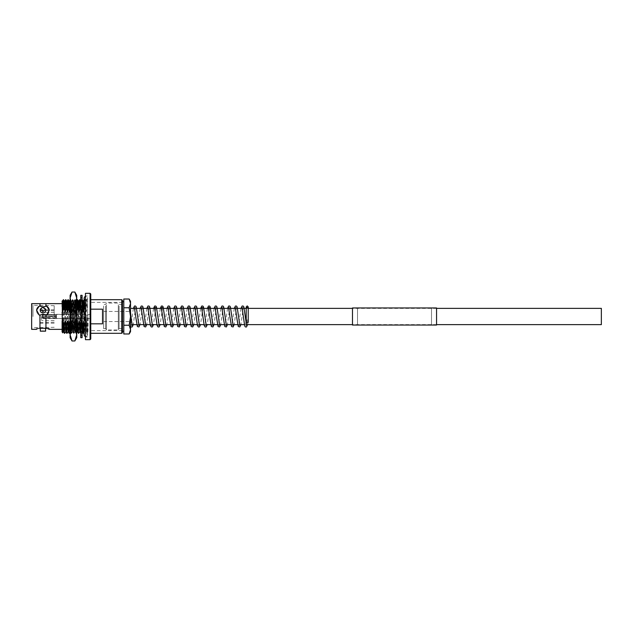 <?xml version="1.0" encoding="UTF-8"?>
<svg xmlns="http://www.w3.org/2000/svg" width="633" height="633" viewBox="0 0 633 633"><rect width="100%" height="100%" fill="white"/><g stroke="black" fill="none" stroke-linecap="round" stroke-linejoin="round"><path stroke-width="0.47" stroke-dasharray="3.17 2.37" d="M601.35 324.642L601.35 308.358M130.525 301.363L130.525 331.637M39.958 303.65L39.958 306.158L42.949 306.942L46.676 306.158A6.354 5.507 0 0 1 49.303 310.613A6.354 5.507 0 0 1 46.676 315.076L42.949 314.284L39.958 315.076L39.958 328.274L47.728 328.646M42.949 306.997L40.298 309.165L42.949 311.586L45.6 309.165L42.949 306.997M45.6 309.165L45.6 310.613A2.651 2.295 0 0 0 42.949 308.318A2.651 2.295 0 0 1 42.949 312.908A2.651 2.295 0 0 1 42.949 308.318A2.651 2.295 0 0 0 40.298 310.613L40.298 309.165M42.949 330.924C39.531 331.186 39.531 331.186 42.949 330.924C46.367 331.186 46.367 331.186 42.949 330.924M122.454 300.359L122.454 332.642M121.781 299.686L121.781 333.314M90.756 299.686L90.756 333.314L90.756 323.827L102.522 323.827L102.522 309.173L90.756 309.173L90.756 299.686L90.756 323.827M41.541 316.5L41.541 320.607L41.541 316.5M54.185 316.5L54.185 305.707L54.185 316.5M39.855 316.5L39.855 323.194L39.855 316.5M32.995 316.5L32.995 305.304L32.995 316.5M31.65 303.65L31.65 329.35M85.455 293.332L85.455 339.668M87.473 324.729L87.473 333.314M39.222 328.274L36.595 328.274L39.222 328.274C35.772 329.635 35.772 329.635 39.222 328.274L39.958 328.274M45.94 315.076L45.94 328.274M62.105 316.5L62.105 329.35L62.105 316.5M49.121 329.255L49.303 328.274L46.676 328.274L49.303 328.274M62.105 331.842L62.105 306.388L62.952 305.423L62.976 316.5C63.3 299.797 63.632 293.285 63.957 308.271M62.952 305.423L63.253 299.694M64.337 324.729C64.653 339.715 64.985 333.203 65.31 316.5C65.634 299.797 65.959 293.285 66.283 308.271M64.044 324.729C64.36 339.715 64.693 333.203 65.017 316.5C65.341 299.797 65.666 293.285 65.99 308.271M66.663 324.729C66.987 339.715 67.32 333.203 67.636 316.5C67.96 299.797 68.293 293.285 68.617 308.271M66.37 324.729C66.694 339.715 67.019 333.203 67.343 316.5C67.668 299.797 68 293.285 68.324 308.271M68.997 324.729C69.313 339.715 69.646 333.203 69.97 316.5C70.295 299.797 70.627 293.285 70.943 308.271L70.113 310.605M70.113 299.923L70.564 299.694L70.943 308.271L71.877 311.982L71.743 301.158L71.877 311.982M68.704 324.729C69.021 339.715 69.353 333.203 69.677 316.5C70.002 299.797 70.326 293.285 70.651 308.271L70.263 299.686M71.735 333.306L72.581 331.827L72.099 321.018L71.031 324.729L71.735 333.306L71.323 324.729C71.648 339.715 71.98 333.203 72.304 316.5C72.629 299.797 72.953 293.285 73.278 308.271L72.209 311.982M70.113 321.556L70.572 331.842L71.727 301.173L72.898 299.694L73.278 308.271L74.203 311.982L74.069 301.158L74.203 311.982M70.105 321.018L71.031 324.729C71.355 339.715 71.687 333.203 72.004 316.5C72.328 299.797 72.66 293.285 72.985 308.271L72.589 299.686M74.061 333.306L74.916 331.827L74.425 321.018L73.365 324.729L74.061 333.306L73.657 324.729C73.982 339.715 74.306 333.203 74.631 316.5C74.955 299.797 75.287 293.285 75.604 308.271L74.544 311.982M72.099 321.018L72.906 331.842L74.053 301.173L75.224 299.694L75.604 308.271L76.538 311.982L76.063 301.158L76.735 307.052M72.431 321.018L73.365 324.729C73.681 339.715 74.014 333.203 74.338 316.5C74.662 299.797 74.995 293.285 75.311 308.271L74.923 299.686M76.759 321.018L75.691 324.729L76.395 333.306L75.984 324.729C76.308 339.715 76.64 333.203 76.965 316.5C77.289 299.797 77.614 293.285 77.938 308.271M74.425 321.018L75.691 324.729C76.015 339.715 76.348 333.203 76.672 316.5C76.997 299.797 77.321 293.285 77.645 308.271M78.318 324.729C78.642 339.715 78.967 333.203 79.291 316.5C79.616 299.797 79.948 293.285 80.264 308.271M78.025 324.729C78.35 339.715 78.674 333.203 78.998 316.5C79.323 299.797 79.655 293.285 79.972 308.271M80.771 329.12L81.04 333.314L81.902 331.827L81.42 321.018L80.652 324.729C80.969 339.715 81.301 333.203 81.625 316.5C81.95 299.797 82.274 293.285 82.599 308.271M80.351 324.729C80.676 339.715 81.008 333.203 81.333 316.5C81.657 299.797 81.981 293.285 82.306 308.271M80.771 299.686L80.771 297.059L80.771 297.526L82.092 297.526L82.092 300.976L82.092 297.526L80.771 297.526L80.771 297.059L82.092 297.059L80.771 297.059L80.771 299.741L82.092 299.741L82.092 297.059L82.092 301.68M82.978 324.729C83.303 339.715 83.627 333.203 83.952 316.5C84.276 299.797 84.608 293.285 84.925 308.271L84.11 310.534M84.11 299.9L84.553 299.694L84.925 308.271L85.859 311.982L85.724 301.158L85.859 311.982M82.686 324.729C83.01 339.715 83.334 333.203 83.659 316.5C83.983 299.797 84.316 293.285 84.632 308.271L84.244 299.686M84.086 321.018L85.02 324.729L86.08 321.018L86.563 331.827L85.7 333.314L85.313 324.729C85.629 339.715 85.961 333.203 86.286 316.5L86.294 315.899L88.335 315.899L86.294 315.899M84.11 322.102L84.545 331.827L85.392 333.306L85.02 324.729C85.336 339.715 85.669 333.203 85.993 316.5C86.317 299.797 86.642 293.285 86.966 308.271L86.199 311.982M87.473 299.686L86.571 299.686L86.966 308.271L87.473 308.271M76.071 333.306L75.224 331.827L76.403 301.158M73.745 333.306L72.89 331.827M71.41 333.306L70.564 331.827M62.414 301.158L62.105 306.388L62.105 301.189M62.952 317.703C62.794 334.224 62.627 338.513 62.461 322.798M63.26 331.827L64.123 305.652L64.748 301.158M65.595 331.827L66.449 305.652L67.082 301.158M68.245 331.842L68.783 305.652L69.408 301.158L68.229 331.827M70.113 331.012L71.402 301.158M72.581 331.827L73.737 301.158M74.916 331.827L76.063 301.158M77.242 331.827L78.397 301.158L77.55 331.827M79.576 331.827L80.723 301.158L81.538 311.982L80.771 310.083M80.771 301.284L81.198 311.982M81.902 331.827L83.058 301.158L82.211 331.827M84.11 331.186L85.384 301.158M86.563 331.827L87.148 315.954M63.569 331.827L64.74 301.158M65.895 331.827L67.074 301.158M74.765 321.018L75.224 331.827M79.885 331.827L80.723 301.158M82.092 309.102L81.538 311.982M81.42 321.018L82.092 330.885M81.752 321.018L82.092 322.577M84.545 331.827L85.724 301.158M87.473 329.326C87.765 339.003 88.05 329.848 88.335 315.899M86.08 321.018L86.887 331.842L87.481 315.954M86.412 321.018L87.346 324.729M39.958 315.076L39.222 315.076A6.354 5.507 0 0 1 36.595 310.613A6.354 5.507 0 0 1 39.222 306.158L39.958 306.158M36.603 310.344A6.354 5.507 0 0 0 36.595 310.613A6.354 5.507 0 0 0 39.222 315.076L36.595 310.075L39.222 306.158M46.676 306.158L49.303 310.075L46.676 315.076A6.354 5.507 0 0 0 49.303 310.613A6.354 5.507 0 0 0 49.295 310.344M45.94 303.65L45.94 306.158M42.949 328.274L44.65 328.274M85.455 316.5L85.455 336.978L85.455 316.5M31.65 316.5L31.65 328.48L31.65 316.5M90.756 316.5L90.756 330.624L90.756 316.5M102.522 309.173L102.522 323.827L102.522 309.173M56.464 318.628L56.464 316.5L56.464 318.652L56.464 316.84L42.213 316.532L56.464 316.84L42.213 316.532L55.664 316.816L55.664 317.845L56.464 316.84L56.464 318.628L42.213 318.154L42.213 316.532L42.213 317.821L55.664 317.845L55.664 316.816L56.187 316.832L55.664 317.845L42.886 317.434L42.886 316.547L42.886 317.434L42.213 317.821L42.213 316.532L42.213 318.154L70.461 318.652L70.461 316.5L70.461 318.652M70.461 316.5L70.461 319.863L70.461 316.5M78.532 316.5L78.532 314.989L78.532 316.5M79.204 316.5L79.204 319.863L79.204 316.5M55.664 316.184L55.664 315.155L42.213 315.179L55.664 315.155L56.187 316.168L55.664 315.155L55.664 316.184L56.187 316.168L42.886 316.453L55.664 316.184M42.886 316.453L42.886 315.566L42.886 316.453L42.213 316.468L42.886 316.453M42.213 316.468L42.213 314.846L56.464 314.372L56.464 316.16L56.464 314.372L42.213 314.846L42.213 316.468L56.464 316.16L42.213 316.468M56.464 316.16L56.464 314.348L56.464 316.16M72.012 292.035L70.113 298.151L72.012 304.267L70.113 316.5L70.113 333.314L70.113 299.718L71.244 333.306L70.682 332.325L70.967 317.6C70.769 337.476 70.58 336.091 70.398 316.5L70.113 299.718L70.113 316.5L72.012 328.733L74.844 328.733L76.735 316.5L76.735 333.314L76.735 299.686L76.735 316.5L74.844 304.267L76.735 298.151L74.844 292.035M70.113 299.718L70.113 305.423L70.967 306.388L70.967 316.5L71.576 301.158L72.724 331.827L73.887 301.173L75.058 331.827L75.889 301.348L76.205 316.5C76.387 334.865 76.561 338.9 76.735 321.176L76.735 333.314M72.463 331.827L71.26 333.314L72.415 299.694L73.578 333.306L74.741 299.694L75.92 301.11L74.789 331.827L73.626 301.173L72.463 331.827L71.861 316.5C71.569 302.859 71.26 295.674 70.967 306.388L71.292 301.173L70.445 299.694L71.592 333.314L72.763 299.686L73.926 333.314L75.09 299.686L76.261 333.314L76.735 321.176M72.012 304.267L74.844 304.267M74.844 340.965L76.735 334.849L74.844 328.733M72.012 328.733L70.113 334.849L72.012 340.965M76.735 295.318L76.735 337.682M70.113 337.682L70.113 295.318M74.789 331.827L73.586 333.314L72.724 331.827M74.757 299.686L75.905 333.306L76.735 306.681L75.889 307.543M82.092 295.318L82.092 317.845L80.771 317.845L80.771 316.5L80.771 337.682M80.771 295.318L80.771 321.026L82.092 321.026L82.092 320.401L82.092 326.668L82.092 320.401L82.092 321.026L80.771 321.026L80.771 318.059L82.092 318.059L80.771 317.845L82.092 317.845L82.092 321.026L82.092 315.155L82.092 337.682M82.092 334.509L82.092 333.148L80.771 333.148L80.771 334.509L80.771 329.192L80.771 333.148L82.092 333.148L82.092 334.509L80.771 334.509L80.771 332.024L80.771 334.509L82.092 334.509L82.092 332.024L82.092 334.509M82.092 331.312L82.092 329.192L80.771 329.192L80.771 323.993L80.771 329.192L82.092 329.192L82.092 331.312L80.771 331.312L82.092 331.312L82.092 329.271L82.092 331.312M82.092 323.993L80.771 323.993L80.771 320.401L80.771 323.993L82.092 323.993M82.092 326.668L80.771 326.668L82.092 326.668L82.092 325.267L82.092 326.668M82.092 314.941L82.092 311.974L80.771 311.974L80.771 314.941L80.771 306.332L80.771 312.599L80.771 311.974L82.092 311.974L82.092 314.941L80.771 315.155L82.092 314.941M82.092 309.007L82.092 306.332L80.771 306.332L80.771 307.733L80.771 301.688L80.771 307.733L80.771 306.332L82.092 306.332L82.092 309.007L80.771 309.007L82.092 309.007L82.092 310.043L82.092 309.007M82.092 303.808L82.092 301.688L80.771 301.688L80.771 303.729L80.771 298.491L80.771 303.729L80.771 301.688L82.092 301.688L82.092 303.808L80.771 303.808L82.092 303.808L82.092 305.557L82.092 303.808M82.092 298.491L80.771 298.491L80.771 300.976L80.771 297.526L80.771 300.976L80.771 298.491L82.092 298.491M82.092 299.852L80.771 299.852L82.092 299.852L82.092 302.147L82.092 299.852M82.092 335.474L82.092 335.941L80.771 335.941L80.771 333.259L80.771 335.941L82.092 335.941L82.092 335.474L80.771 335.474L80.771 332.024L80.771 335.474L82.092 335.474L82.092 332.024L82.092 335.474M82.092 333.148L82.092 329.271L82.092 333.148M82.092 329.192L82.092 325.267L82.092 329.192M82.092 311.974L82.092 310.043L82.092 311.974M82.092 306.332L82.092 307.733L82.092 306.332M82.092 301.688L82.092 303.729L82.092 301.688M82.092 335.941L82.092 333.259L82.092 335.941M82.092 333.259L80.771 333.259L82.092 333.259M82.092 332.855L80.771 332.855L82.092 332.855M82.092 332.024L80.771 332.024L82.092 332.024M82.092 330.853L80.771 330.853L82.092 330.853M82.092 329.271L80.771 329.271L82.092 329.271M82.092 327.443L80.771 327.443L82.092 327.443M82.092 325.267L80.771 325.267L82.092 325.267M82.092 322.957L80.771 322.957L82.092 322.957M82.092 320.401L80.771 320.401L82.092 320.401M82.092 315.155L80.771 315.155L82.092 315.155M82.092 312.599L80.771 312.599L82.092 312.599M82.092 310.043L80.771 310.043L82.092 310.043M82.092 307.733L80.771 307.733L82.092 307.733M82.092 305.557L80.771 305.557L82.092 305.557M82.092 303.729L80.771 303.729L82.092 303.729M82.092 302.147L80.771 302.147L82.092 302.147M82.092 300.976L80.771 300.976L82.092 300.976M82.092 300.145L80.771 300.145L82.092 300.145M82.092 299.741L80.771 299.741L82.092 299.741M246.213 322.134A1.013 0.593 180 0 1 247.218 321.54A1.013 0.593 180 0 1 248.231 322.134M247.218 320.812A1.013 0.411 0 0 1 246.213 320.401A1.013 0.411 0 0 1 246.213 320.377A1.013 0.411 0 0 1 247.218 319.989A1.013 0.411 0 0 1 248.231 320.401A1.013 0.411 0 0 1 248.231 320.417A1.013 0.411 0 0 1 247.218 320.812M130.525 320.868L130.525 311.452L130.525 320.868M103.622 320.868L103.622 311.452L103.622 320.868M119.091 306.016L119.091 328.606L119.091 306.016M122.454 306.016L122.454 328.606L122.454 306.016M122.454 303.698L122.454 331.281L122.454 303.698M123.799 303.698L123.799 331.281L123.799 303.698M103.622 306.016L103.622 328.606L103.622 306.016M105.64 306.016L105.64 328.606L105.64 306.016M106.415 304.853L106.415 329.951L106.415 304.853M118.316 304.853L118.316 329.951L118.316 304.853M123.799 299.021L123.799 307.765L129.172 307.765L130.525 303.397L129.172 299.021M123.799 307.765L123.799 325.235L129.172 325.235L130.525 316.5L129.172 307.765M129.172 333.979L130.525 329.603L129.172 325.235M123.799 325.235L123.799 333.979M352.486 307.954L352.486 325.046M436.564 307.954L436.564 325.046M357.526 308.089L357.526 324.911L357.526 308.089L431.516 308.089L431.516 324.911L431.516 308.089M357.526 324.911L431.516 324.911M90.084 293.332L90.084 339.668M436.564 308.358L352.486 308.358M247.606 324.642L248.231 320.417L248.231 308.358L246.213 308.358L246.213 320.401M244.243 308.358L242.21 308.358M237.517 308.358L235.468 308.358M230.792 308.358L228.742 308.358M224.066 308.358L222.017 308.358M217.341 308.358L215.291 308.358M210.599 308.358L208.566 308.358M203.889 308.358L201.84 308.358M197.164 308.358L195.13 308.358M190.438 308.358L188.389 308.358M183.712 308.358L181.663 308.358M176.987 308.358L174.93 308.358M170.261 308.358L168.204 308.358M163.536 308.358L161.478 308.358M156.81 308.358L154.753 308.358M150.076 308.358L148.027 308.358M143.351 308.358L141.301 308.358M136.625 308.358L134.576 308.358M436.564 324.642L352.486 324.642M246.419 324.642L244.37 324.642M239.693 324.642L237.644 324.642M232.968 324.642L230.918 324.642M226.242 324.642L224.193 324.642M219.516 324.642L217.467 324.642M212.791 324.642L210.742 324.642M206.065 324.642L204.016 324.642M199.34 324.642L197.29 324.642M192.614 324.642L190.565 324.642M185.888 324.642L183.839 324.642M179.163 324.642L177.113 324.642M172.437 324.642L170.38 324.642M165.711 324.642L163.654 324.642M158.978 324.642L156.929 324.642M152.252 324.642L150.203 324.642M145.527 324.642L143.477 324.642M138.801 324.642L136.752 324.642M132.075 324.642L130.525 324.642M122.454 302.376L90.756 302.376M90.756 314.482L41.541 314.482M54.185 320.607L41.541 320.607M54.185 310.748L39.855 310.376M54.185 323.194L39.855 323.194M54.185 305.707L32.995 305.304L31.65 304.52M87.473 296.022L85.455 296.022M81.04 333.314L82.092 333.314M70.564 299.694L71.418 301.173M72.898 299.694L73.745 301.173M75.224 299.694L76.079 301.173M76.395 333.306L76.735 332.713M84.553 299.694L85.4 301.173M76.387 301.173L76.735 300.564M81.048 301.173L81.902 299.694M85.708 301.173L86.563 299.694M87.726 333.306L86.871 331.827M87.473 336.978L85.455 336.978M54.185 327.293L32.995 327.696L31.65 328.48M54.185 309.806L39.855 309.806M54.185 322.252L39.855 322.624M54.185 312.393L41.541 312.393M90.756 318.518L41.541 318.518M122.454 330.624L90.756 330.624M36.595 329.35L36.595 328.274M49.303 310.075L49.303 310.613L49.303 310.075M36.595 310.075L36.595 310.613L36.595 310.075M85.455 336.645L85.795 336.677C86.238 337.001 86.8 336.44 87.473 334.999L87.473 316.5L87.473 334.999C86.8 333.559 86.238 332.998 85.795 333.314C85.344 332.998 84.79 333.559 84.11 334.999L84.11 298.001C84.79 299.441 85.344 300.002 85.795 299.686C86.238 300.002 86.8 299.441 87.473 298.001L87.473 316.5L87.473 298.001C86.8 296.56 86.238 295.999 85.795 296.323L85.455 296.355M79.204 318.684L78.532 318.011L70.461 318.011L69.788 316.5L70.461 314.989L78.532 314.989L79.204 314.316M70.461 319.863L79.204 319.863M70.461 313.137L79.204 313.137M56.464 314.348L70.461 314.348M70.69 332.325L70.113 333.314M72.415 299.694L71.561 301.173M74.741 299.694L73.887 301.173M76.506 332.903L75.92 333.314L75.058 331.827M73.626 301.173L72.423 299.686M75.913 301.11L76.735 299.686M133.389 308.358L130.976 325.409L132.297 325.394M131.166 318.249L131.086 317.552M135.676 316.5L135.573 315.558M134.338 307.591L135.66 307.606L133.262 324.642M140.115 308.358L137.701 325.409L139.023 325.394M137.891 318.249L137.812 317.552M142.401 316.5L142.298 315.558M141.072 307.591L142.385 307.606L139.988 324.642M146.84 308.358L144.435 325.409L145.748 325.394M144.617 318.249L144.538 317.552M147.798 307.591L149.111 307.606L146.714 324.642M153.566 308.358L151.16 325.409L152.474 325.394M155.837 307.606L153.447 324.642M160.291 308.358L157.886 325.409L159.2 325.394M158.076 318.249L157.989 317.552M162.586 316.5L162.475 315.558M162.57 307.606L160.173 324.642M167.017 308.358L164.612 325.409L165.933 325.394M164.802 318.249L164.722 317.552M169.312 316.5L169.209 315.558M167.974 307.591L169.296 307.606L166.898 324.642M173.751 308.358L171.337 325.409L172.659 325.394M171.527 318.249L171.448 317.552M176.037 316.5L175.934 315.558M174.7 307.591L176.021 307.606L173.624 324.642M180.476 308.358L178.063 325.409L179.384 325.394M178.253 318.249L178.174 317.552M182.763 316.5L182.66 315.558M181.426 307.591L182.747 307.606L180.35 324.642M187.202 308.358L184.789 325.409L186.11 325.394M184.978 318.249L184.899 317.552M189.489 316.5L189.386 315.558M188.151 307.591L189.473 307.606L187.075 324.642M193.927 308.358L191.514 325.409L192.836 325.394M191.704 318.249L191.625 317.552M194.877 307.591L196.198 307.606L193.801 324.642M200.653 308.358L198.24 325.409L199.561 325.394M202.924 307.606L200.526 324.642M207.379 308.358L204.965 325.409L206.287 325.394M205.155 318.249L205.076 317.552M209.665 316.5L209.563 315.558M209.65 307.606L207.252 324.642M214.104 308.358L211.691 325.409L213.012 325.394M211.881 318.249L211.802 317.552M216.391 316.5L216.288 315.558M215.054 307.591L216.375 307.606L213.978 324.642M220.83 308.358L218.417 325.409L219.738 325.394M218.607 318.249L218.527 317.552M223.117 316.5L223.014 315.558M221.779 307.591L223.101 307.606L220.703 324.642M227.556 308.358L225.142 325.409L226.464 325.394M225.332 318.249L225.253 317.552M229.842 316.5L229.739 315.558M228.505 307.591L229.826 307.606L227.429 324.642M234.281 308.358L231.868 325.409L233.189 325.394M232.058 318.249L231.979 317.552M236.568 316.5L236.465 315.558M235.231 307.591L236.552 307.606L234.155 324.642M241.007 308.358L238.594 325.409L239.915 325.394M238.783 318.249L238.704 317.552M241.956 307.591L243.278 307.606L240.88 324.642M246.213 320.377L245.319 325.409L246.641 325.394M103.622 311.452L130.525 311.452M103.622 328.606L105.64 328.606L106.415 329.951L118.316 329.951L119.091 328.606L122.454 328.606M122.454 304.394L119.091 304.394L118.316 303.049L106.415 303.049L105.64 304.394L103.622 304.394M103.622 321.548L130.525 321.548"/><path stroke-width="0.95" d="M436.564 308.358L601.35 308.358L601.35 324.642L436.564 324.642M46.676 328.274C50.126 329.635 50.126 329.635 46.676 328.274L39.958 328.274L39.958 315.076L42.949 314.284L46.676 315.076L49.303 310.075L46.676 306.158L42.949 306.942L39.958 306.158L39.958 303.65L45.94 303.65L45.94 306.158M42.949 311.586L40.298 309.165L42.949 306.997L45.6 309.165L42.949 311.586M40.298 309.165L40.298 310.613A2.651 2.295 0 0 0 45.6 310.613L45.6 309.165M41.066 331.043L40.298 331.162L40.298 328.274M42.949 330.924C39.531 331.186 39.531 331.186 42.949 330.924C46.367 331.186 46.367 331.186 42.949 330.924M121.781 299.686L121.781 333.314L122.454 332.642L122.454 300.359L121.781 299.686L90.756 299.686L90.756 294.005L90.756 338.995L90.756 323.827L102.522 323.827L102.522 309.173L90.756 309.173L90.756 323.827M90.084 293.332L90.084 339.668L85.455 339.668L85.455 293.332L90.084 293.332L90.756 294.005M36.595 329.35L31.65 329.35L31.65 303.65L39.958 303.65M39.222 328.274C35.772 329.635 35.772 329.635 39.222 328.274L39.958 328.274M45.94 328.274L45.94 315.076M47.728 328.646L49.121 329.255M62.105 301.158L63.577 299.694L63.957 308.271L62.556 311.982L62.105 301.189L62.319 310.858M62.952 305.423C63.189 297.059 63.427 298.008 63.656 308.271M63.577 299.694L64.424 301.173L65.903 299.694L66.18 304.608L66.283 308.271L65.223 311.982L63.957 308.271M65.595 299.686L65.99 308.271M65.903 299.694L66.758 301.173L68.237 299.694L68.514 304.608L68.617 308.271L67.549 311.982L66.283 308.271M67.929 299.686L68.324 308.271M76.387 301.173L77.558 299.694L77.938 308.271L76.538 311.982M77.25 299.686L77.645 308.271M77.558 299.694L78.413 301.173L79.885 299.694L80.169 304.608L80.264 308.271L79.204 311.982L77.938 308.271M79.584 299.686L79.972 308.271M82.092 299.686L82.599 308.271L82.092 309.102M82.092 301.68L82.306 308.271M82.092 322.577L82.978 324.729L83.374 333.314L84.236 331.827M82.686 324.729L83.374 333.314M78.318 324.729L78.405 333.306L78.318 324.729L79.085 321.018L80.652 324.729L80.771 329.12M80.351 324.729L80.771 333.314M78.405 333.306L77.55 331.827L77.273 327.348L77.091 321.018L78.025 324.729M68.997 324.729L69.092 333.314L68.704 324.729L69.765 321.018L70.113 331.012M66.663 324.729L66.75 333.306L66.37 324.729L67.438 321.018L68.245 331.842M64.337 324.729L64.424 333.306L64.044 324.729L65.104 321.018L65.911 331.842M62.105 321.018L62.105 331.842L62.675 332.831L62.105 311.982M62.105 301.189L62.556 311.982M62.461 322.798L62.778 321.018L63.585 331.842M64.424 301.173L64.883 311.982M66.758 301.173L67.217 311.982M70.247 299.694L69.076 301.158L69.543 311.982L68.617 308.271M76.735 321.153L77.566 331.842M78.413 301.173L78.864 311.982M79.085 321.018L79.9 331.842M80.771 310.083L80.264 308.271M80.652 324.729L80.771 324.254M84.229 299.694L83.058 301.158L83.532 311.982L82.599 308.271M82.978 324.729L83.746 321.018L84.11 331.186M62.105 306.388C62.366 298.135 62.627 300.002 62.889 311.982M62.778 321.018L63.569 331.827L64.424 333.306M64.748 301.158L65.223 311.982M63.11 321.018L64.044 324.729M65.104 321.018L65.895 331.827L66.75 333.306M67.082 301.158L67.549 311.982M65.444 321.018L66.37 324.729M67.438 321.018L68.229 331.827L69.084 333.306M69.408 301.158L69.543 311.982M67.771 321.018L68.704 324.729M70.113 310.605L69.883 311.982M69.765 321.018L70.113 321.556M76.735 307.052L76.87 311.982M78.729 301.158L79.204 311.982M79.426 321.018L79.885 331.827L80.731 333.306M82.092 330.885L83.065 333.306M83.39 301.158L83.532 311.982M84.11 310.534L83.865 311.982M83.746 321.018L84.11 322.102M39.958 306.158L39.222 306.158A6.354 5.507 0 0 0 36.603 310.344M39.222 306.158L36.595 310.075L39.222 315.076L39.958 315.076M49.295 310.344A6.354 5.507 0 0 0 46.676 306.158M44.65 328.274L42.949 328.274M45.6 328.274L45.6 331.162L44.801 331.043M72.012 340.965L70.113 334.849L70.113 337.682L72.012 340.965L74.844 340.965L76.735 334.849L74.844 328.733L72.012 328.733L70.113 316.5L72.012 304.267L74.844 304.267L76.735 316.5L74.844 328.733M72.012 304.267L70.113 298.151L70.113 334.849L72.012 328.733M72.012 292.035L70.113 295.318L70.113 298.151L72.012 292.035L74.844 292.035L76.735 298.151L74.844 304.267M74.844 340.965L76.735 337.682L76.735 295.318L74.844 292.035M80.771 337.682L80.771 295.318L82.092 295.318L82.092 337.682L80.771 337.682M247.218 322.727A1.013 0.593 180 0 1 246.213 322.134L246.213 306.918L247.218 305.905L248.231 306.918L248.231 322.134A1.013 0.593 180 0 1 247.218 322.727M129.172 333.979L130.525 331.637L130.525 316.5L129.172 325.235L130.525 329.603L129.172 333.979L123.799 333.979L123.799 307.765L129.172 307.765L130.525 316.5L130.525 301.363L129.172 299.021L130.525 303.397L129.172 307.765M123.799 325.235L129.172 325.235M123.799 307.765L123.799 299.021L129.172 299.021M352.486 325.046L352.486 307.954L436.564 307.954L436.564 325.046L352.486 325.046M352.486 308.358L248.231 308.358L248.231 306.918L247.218 307.923L246.213 306.918L246.213 308.358L244.243 308.358M242.21 308.358L237.517 308.358M235.468 308.358L230.792 308.358M228.742 308.358L224.066 308.358M222.017 308.358L217.341 308.358M215.291 308.358L210.599 308.358M208.566 308.358L203.889 308.358M201.84 308.358L197.164 308.358M195.13 308.358L190.438 308.358M188.389 308.358L183.712 308.358M181.663 308.358L176.987 308.358M174.93 308.358L170.261 308.358M168.204 308.358L163.536 308.358M161.478 308.358L156.81 308.358M154.753 308.358L150.076 308.358M148.027 308.358L143.351 308.358M141.301 308.358L136.625 308.358M134.576 308.358L130.525 308.358M352.486 324.642L246.419 324.642M244.37 324.642L239.693 324.642M237.644 324.642L232.968 324.642M230.918 324.642L226.242 324.642M224.193 324.642L219.516 324.642M217.467 324.642L212.791 324.642M210.742 324.642L206.065 324.642M204.016 324.642L199.34 324.642M197.29 324.642L192.614 324.642M190.565 324.642L185.888 324.642M183.839 324.642L179.163 324.642M177.113 324.642L172.437 324.642M170.38 324.642L165.711 324.642M163.654 324.642L158.978 324.642M156.929 324.642L152.252 324.642M150.203 324.642L145.527 324.642M143.477 324.642L138.801 324.642M136.752 324.642L132.075 324.642M90.084 339.668L90.756 338.995M121.781 333.314L90.756 333.314M62.105 329.35L49.303 329.35M62.683 332.831L63.26 331.827M64.74 333.306L65.595 331.827M68.237 299.694L69.084 301.173M67.066 333.306L67.921 331.827M69.401 333.306L70.255 331.827M76.395 333.306L77.242 331.827M79.885 299.694L80.739 301.173M78.721 333.306L79.576 331.827M82.219 299.694L83.073 301.173M62.105 303.65L45.94 303.65M45.6 331.162L40.298 331.162M85.795 336.677C85.344 337.001 84.79 336.44 84.11 334.999L84.11 298.001C84.79 296.56 85.344 295.999 85.795 296.323M132.218 325.291L131.166 318.249M131.086 317.552L130.525 312.599M135.573 315.558L134.433 307.701M138.944 325.291L137.891 318.249M137.812 317.552L136.222 306.886L135.581 306.063L134.512 306.024L133.389 308.358M142.298 315.558L141.159 307.701M145.669 325.291L144.617 318.249M144.538 317.552L142.947 306.886L142.306 306.063L141.238 306.024L140.115 308.358M153.447 324.642L152.395 326.937L151.327 326.976L150.417 325.56L147.885 307.701M152.395 325.291L149.673 306.886L149.032 306.063L147.964 306.024L146.84 308.358M160.173 324.642L159.12 326.937L158.052 326.976L157.142 325.56L154.523 307.591L155.837 307.606M159.12 325.291L158.076 318.249M157.989 317.552L156.406 306.886L155.758 306.063L154.689 306.024L153.566 308.358M162.475 315.558L161.249 307.591L162.57 307.606M165.846 325.291L164.802 318.249M164.722 317.552L163.132 306.886L162.483 306.063L161.415 306.024L160.291 308.358M169.209 315.558L168.061 307.701M172.572 325.291L171.527 318.249M171.448 317.552L169.858 306.886L169.209 306.063L168.149 306.024L167.017 308.358M175.934 315.558L174.787 307.701M179.297 325.291L178.253 318.249M178.174 317.552L176.583 306.886L175.942 306.063L174.874 306.024L173.751 308.358M182.66 315.558L181.513 307.701M186.023 325.291L184.978 318.249M184.899 317.552L183.309 306.886L182.668 306.063L181.6 306.024L180.476 308.358M189.386 315.558L188.238 307.701M192.749 325.291L191.704 318.249M191.625 317.552L190.035 306.886L189.394 306.063L188.325 306.024L187.202 308.358M200.526 324.642L199.482 326.937L198.414 326.976L197.496 325.56L194.972 307.701M199.474 325.291L196.76 306.886L196.119 306.063L195.051 306.024L193.927 308.358M207.252 324.642L206.208 326.937L205.139 326.976L204.222 325.56L201.603 307.591L202.924 307.606M206.2 325.291L205.155 318.249M205.076 317.552L203.486 306.886L202.845 306.063L201.777 306.024L200.653 308.358M209.563 315.558L208.328 307.591L209.65 307.606M212.925 325.291L211.881 318.249M211.802 317.552L210.211 306.886L209.57 306.063L208.502 306.024L207.379 308.358M216.288 315.558L215.149 307.701M219.651 325.291L218.607 318.249M218.527 317.552L216.937 306.886L216.296 306.063L215.228 306.024L214.104 308.358M223.014 315.558L221.874 307.701M226.377 325.291L225.332 318.249M225.253 317.552L223.663 306.886L223.022 306.063L221.954 306.024L220.83 308.358M229.739 315.558L228.6 307.701M233.11 325.291L232.058 318.249M231.979 317.552L230.388 306.886L229.747 306.063L228.679 306.024L227.556 308.358M236.465 315.558L235.326 307.701M239.836 325.291L238.783 318.249M238.704 317.552L237.114 306.886L236.473 306.063L235.405 306.024L234.281 308.358M247.606 324.642L246.427 327.008L245.414 326.937L244.734 326.027L242.051 307.701M246.561 325.291L243.84 306.886L243.199 306.063L242.13 306.024L241.007 308.358M122.454 331.281L123.799 331.281M122.454 301.719L123.799 301.719M135.676 316.5L137.385 326.549L138.944 326.937L139.988 324.642M142.401 316.5L144.11 326.549L145.669 326.937L146.714 324.642M162.586 316.5L164.287 326.549L165.846 326.937L166.898 324.642M169.312 316.5L171.013 326.549L172.572 326.937L173.624 324.642M176.037 316.5L177.738 326.549L179.305 326.937L180.35 324.642M182.763 316.5L184.464 326.549L186.031 326.937L187.075 324.642M189.489 316.5L191.19 326.549L192.756 326.937L193.801 324.642M209.665 316.5L211.367 326.549L212.933 326.937L213.978 324.642M216.391 316.5L218.092 326.549L219.659 326.937L220.703 324.642M223.117 316.5L224.818 326.549L226.385 326.937L227.429 324.642M229.842 316.5L231.551 326.549L233.11 326.937L234.155 324.642M236.568 316.5L238.277 326.549L239.836 326.937L240.88 324.642M130.525 326.327L131.229 327.016L132.218 326.937L133.262 324.642"/></g></svg>

